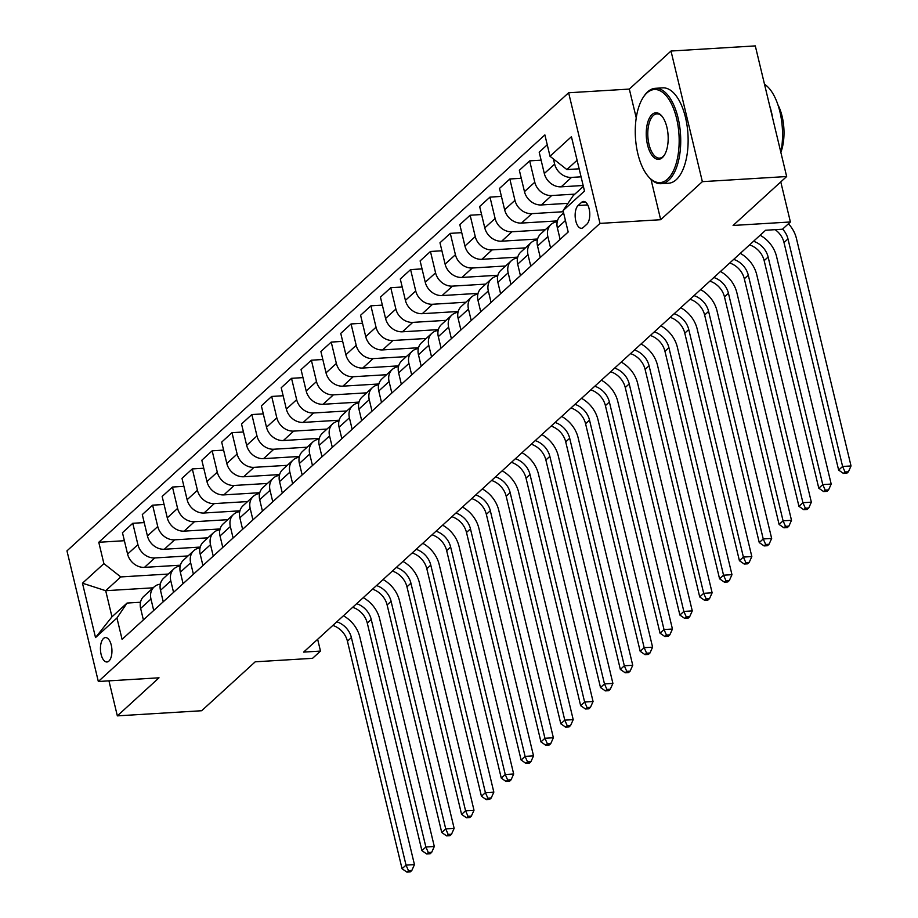 <?xml version="1.0" encoding="UTF-8"?>
<svg xmlns="http://www.w3.org/2000/svg" width="918" height="918" viewBox="0 0 918 918"><rect width="100%" height="100%" fill="white"/><g stroke="black" fill="none" stroke-linecap="round" stroke-linejoin="round"><path stroke-width="1.38" d="M108.909 661.075A12.232 5.726 -93.5 0 0 111.675 647.247A12.232 5.726 -93.5 0 0 105.455 637.574A12.232 5.726 -93.5 0 0 103.482 638.48A12.232 5.726 -93.5 0 0 100.705 652.308A12.232 5.726 -93.5 0 0 106.936 661.981A12.232 5.726 -93.5 0 0 108.909 661.075M568.632 92.764L66.968 550.869L98.329 681.5L599.993 223.395L568.632 92.764L629.323 89.08L636.243 117.883M651.011 179.423L660.685 219.712L702.362 181.661L671.001 51.029L629.323 89.08M671.001 51.029L755.296 45.9L786.657 176.531L733.08 225.461L790.398 221.972L780.782 181.902M108.944 680.858L117.343 715.868L201.65 710.739L255.227 661.809L312.545 658.332L320.485 651.08L317.651 639.295M702.362 181.661L786.657 176.531M790.398 221.972L782.469 229.225L765.601 230.246L303.629 652.101L320.485 651.08M581.576 202.339L578.088 205.529A11.854 5.542 -93.5 0 0 575.402 218.92A11.854 5.542 -93.5 0 0 581.438 228.295A11.854 5.542 -93.5 0 0 583.343 227.412L586.832 224.221A11.854 5.542 -93.5 0 0 589.517 210.819A11.854 5.542 -93.5 0 0 583.492 201.455A11.854 5.542 -93.5 0 0 581.576 202.339L585.489 202.098M577.089 160.248L566.876 169.566L550.008 156.267L544.879 134.912L98.777 542.274L124.378 540.713M550.008 156.267L571.432 136.702L584.491 191.07L563.055 210.635L573.153 195.695L583.366 186.377M153.145 587.818L105.696 590.699L111.973 616.827L127.051 603.057L116.953 617.998L122.083 639.364L568.185 232.002L563.055 210.635M116.953 617.998L95.518 637.574L82.471 583.194L103.895 563.629L98.777 542.274M660.685 219.712L599.993 223.395M117.343 715.868L159.021 677.805L98.329 681.5M127.051 603.057L140.5 602.242M579.143 168.82L566.876 169.566M581.071 176.83L571.512 177.403A15.285 12.645 -132.4 0 1 554.644 164.104L553.405 158.952M583.148 185.493L561.196 186.836A15.285 12.645 -132.4 0 1 544.317 173.525L539.187 152.17L547.254 144.803M574.886 194.123L551.672 195.534A15.285 12.645 -132.4 0 1 534.792 182.223L529.663 160.868L541.115 160.168M567.99 203.337L541.356 204.955A15.285 12.645 -132.4 0 1 524.476 191.644L519.347 170.289L529.663 160.868M563.319 211.737L531.832 213.653A15.285 12.645 -132.4 0 1 514.952 200.342L509.823 178.987L521.275 178.287M557.444 220.894L521.504 223.074A15.285 12.645 -132.4 0 1 504.636 209.774L499.507 188.408L509.823 178.987M545.269 229.752L511.98 231.772A15.285 12.645 -132.4 0 1 495.112 218.473L489.982 197.106L501.423 196.418M537.592 239.013L501.664 241.193A15.285 12.645 -132.4 0 1 484.784 227.893L479.655 206.527L489.982 197.106M525.417 247.871L492.14 249.891A15.285 12.645 -132.4 0 1 475.26 236.592L470.131 215.225L481.583 214.537M517.752 257.132L481.824 259.312A15.285 12.645 -132.4 0 1 464.944 246.013L459.815 224.658L470.131 215.225M505.577 265.99L472.3 268.01A15.285 12.645 -132.4 0 1 455.42 254.711L450.29 233.356L461.731 232.656M497.9 275.251L461.972 277.431A15.285 12.645 -132.4 0 1 445.104 264.132L439.974 242.777L450.29 233.356M485.737 284.11L452.448 286.129A15.285 12.645 -132.4 0 1 435.568 272.83L430.45 251.475L441.891 250.775M478.06 293.37L442.132 295.562A15.285 12.645 -132.4 0 1 425.252 282.251L420.123 260.896L430.45 251.475M465.885 302.229L432.607 304.26A15.285 12.645 -132.4 0 1 415.728 290.949L410.598 269.594L422.05 268.894M458.22 311.489L422.291 313.681A15.285 12.645 -132.4 0 1 405.412 300.381L400.282 279.015L410.598 269.594M446.045 320.348L412.767 322.379A15.285 12.645 -132.4 0 1 395.887 309.079L390.758 287.713L402.199 287.013M438.368 329.619L402.44 331.8A15.285 12.645 -132.4 0 1 385.56 318.5L380.442 297.134L390.758 287.713M426.204 338.478L392.915 340.498A15.285 12.645 -132.4 0 1 376.036 327.198L370.906 305.832L382.358 305.143M418.528 347.738L382.599 349.919A15.285 12.645 -132.4 0 1 365.72 336.619L360.59 315.253L370.906 305.832M406.353 356.597L373.075 358.617A15.285 12.645 -132.4 0 1 356.195 345.317L351.066 323.951L362.518 323.262M398.687 365.857L362.759 368.038A15.285 12.645 -132.4 0 1 345.879 354.738L340.75 333.383L351.066 323.951M386.512 374.716L353.235 376.736A15.285 12.645 -132.4 0 1 336.355 363.436L331.226 342.081L342.666 341.381M378.836 383.976L342.907 386.157A15.285 12.645 -132.4 0 1 326.028 372.857L320.898 351.502L331.226 342.081M366.672 392.835L333.383 394.855A15.285 12.645 -132.4 0 1 316.503 381.555L311.374 360.2L322.826 359.5M358.995 402.095L323.067 404.287A15.285 12.645 -132.4 0 1 306.187 390.976L301.058 369.621L311.374 360.2M346.82 410.954L313.543 412.985A15.285 12.645 -132.4 0 1 296.663 399.674L291.534 378.319L302.986 377.619M339.155 420.214L303.227 422.406A15.285 12.645 -132.4 0 1 286.347 409.107L281.218 387.74L291.534 378.319M326.98 429.073L293.691 431.104A15.285 12.645 -132.4 0 1 276.823 417.805L271.694 396.438L283.134 395.738M319.303 438.345L283.375 440.525A15.285 12.645 -132.4 0 1 266.495 427.226L261.366 405.859L271.694 396.438M307.128 447.204L273.851 449.223A15.285 12.645 -132.4 0 1 256.971 435.924L251.842 414.557L263.294 413.869M299.463 456.464L263.535 458.644A15.285 12.645 -132.4 0 1 246.655 445.345L241.526 423.978L251.842 414.557M287.288 465.323L254.011 467.342A15.285 12.645 -132.4 0 1 237.131 454.043L232.002 432.676L243.442 431.988M279.611 474.583L243.683 476.763A15.285 12.645 -132.4 0 1 226.815 463.464L221.686 442.109L232.002 432.676M267.448 483.442L234.159 485.461A15.285 12.645 -132.4 0 1 217.279 472.162L212.161 450.807L223.602 450.107M259.771 492.702L223.843 494.894A15.285 12.645 -132.4 0 1 206.963 481.583L201.834 460.228L212.161 450.807M247.596 501.561L214.319 503.592A15.285 12.645 -132.4 0 1 197.439 490.281L192.31 468.926L203.762 468.226M239.931 510.821L204.003 513.013A15.285 12.645 -132.4 0 1 187.123 499.702L181.993 478.347L192.31 468.926M227.756 519.68L194.478 521.711A15.285 12.645 -132.4 0 1 177.599 508.4L172.469 487.045L183.91 486.345M220.079 528.952L184.151 531.132A15.285 12.645 -132.4 0 1 167.271 517.832L162.153 496.466L172.469 487.045M207.916 537.81L174.627 539.83A15.285 12.645 -132.4 0 1 157.747 526.53L152.618 505.164L164.07 504.475M200.239 547.071L164.311 549.251A15.285 12.645 -132.4 0 1 147.431 535.951L142.301 514.585L152.618 505.164M188.064 555.929L154.786 557.949A15.285 12.645 -132.4 0 1 137.907 544.649L132.777 523.283L144.229 522.594M180.398 565.19L144.47 567.37A15.285 12.645 -132.4 0 1 127.591 554.07L122.461 532.704L132.777 523.283M168.224 574.048L120.774 576.929L105.696 590.699L82.471 583.194M560.129 239.357L557.375 227.905A15.285 12.645 -132.4 0 1 560.554 215.787L563.618 212.987M550.605 248.055L547.851 236.603A15.285 12.645 -132.4 0 1 551.029 224.485A15.285 12.645 -132.4 0 1 557.237 221.72M540.277 257.476L537.535 246.024A15.285 12.645 -132.4 0 1 540.713 233.906L551.029 224.485M530.753 266.174L527.999 254.722A15.285 12.645 -132.4 0 1 531.178 242.604A15.285 12.645 -132.4 0 1 537.386 239.839M520.437 275.607L517.683 264.143A15.285 12.645 -132.4 0 1 520.862 252.037L531.178 242.604M510.913 284.305L508.159 272.841A15.285 12.645 -132.4 0 1 511.337 260.735A15.285 12.645 -132.4 0 1 517.545 257.958M500.597 293.726L497.843 282.262A15.285 12.645 -132.4 0 1 501.021 270.156L511.337 260.735M491.061 302.424L488.319 290.96A15.285 12.645 -132.4 0 1 491.497 278.854A15.285 12.645 -132.4 0 1 497.694 276.077M480.745 311.845L477.991 300.381A15.285 12.645 -132.4 0 1 481.17 288.275L491.497 278.854M471.221 320.543L468.467 309.079A15.285 12.645 -132.4 0 1 471.645 296.973A15.285 12.645 -132.4 0 1 477.853 294.208M460.905 329.964L458.151 318.5A15.285 12.645 -132.4 0 1 461.329 306.394L471.645 296.973M451.381 338.662L448.627 327.198A15.285 12.645 -132.4 0 1 451.805 315.092A15.285 12.645 -132.4 0 1 458.013 312.327M441.053 348.083L438.311 336.631A15.285 12.645 -132.4 0 1 441.489 324.513L451.805 315.092M431.529 356.781L428.786 345.329A15.285 12.645 -132.4 0 1 431.965 333.211A15.285 12.645 -132.4 0 1 438.161 330.446M421.213 366.202L418.459 354.75A15.285 12.645 -132.4 0 1 421.637 342.632L431.965 333.211M411.689 374.9L408.935 363.448A15.285 12.645 -132.4 0 1 412.113 351.33A15.285 12.645 -132.4 0 1 418.321 348.565M401.373 384.332L398.619 372.869A15.285 12.645 -132.4 0 1 401.797 360.763L412.113 351.33M391.848 393.03L389.094 381.567A15.285 12.645 -132.4 0 1 392.273 369.461A15.285 12.645 -132.4 0 1 398.481 366.684M381.521 402.451L378.778 390.988A15.285 12.645 -132.4 0 1 381.957 378.882L392.273 369.461M371.997 411.149L369.254 399.686A15.285 12.645 -132.4 0 1 372.433 387.58A15.285 12.645 -132.4 0 1 378.629 384.803M361.681 420.57L358.927 409.107A15.285 12.645 -132.4 0 1 362.105 397.001L372.433 387.58M352.156 429.268L349.402 417.805A15.285 12.645 -132.4 0 1 352.581 405.699A15.285 12.645 -132.4 0 1 358.789 402.933M341.84 438.689L339.086 427.226A15.285 12.645 -132.4 0 1 342.265 415.12L352.581 405.699M332.316 447.387L329.562 435.924A15.285 12.645 -132.4 0 1 332.741 423.818A15.285 12.645 -132.4 0 1 338.949 421.052M321.988 456.808L319.246 445.356A15.285 12.645 -132.4 0 1 322.425 433.239L332.741 423.818M312.464 465.506L309.71 454.054A15.285 12.645 -132.4 0 1 312.889 441.937A15.285 12.645 -132.4 0 1 319.097 439.171M302.148 474.927L299.394 463.475A15.285 12.645 -132.4 0 1 302.573 451.358L312.889 441.937M292.624 483.625L289.87 472.173A15.285 12.645 -132.4 0 1 293.049 460.056A15.285 12.645 -132.4 0 1 299.257 457.29M282.308 493.058L279.554 481.594A15.285 12.645 -132.4 0 1 282.733 469.488L293.049 460.056M272.772 501.756L270.03 490.292A15.285 12.645 -132.4 0 1 273.208 478.186A15.285 12.645 -132.4 0 1 279.416 475.409M262.456 511.177L259.702 499.713A15.285 12.645 -132.4 0 1 262.881 487.607L273.208 478.186M252.932 519.875L250.178 508.411A15.285 12.645 -132.4 0 1 253.357 496.305A15.285 12.645 -132.4 0 1 259.564 493.54M242.616 529.296L239.862 517.832A15.285 12.645 -132.4 0 1 243.041 505.726L253.357 496.305M233.092 537.994L230.338 526.53A15.285 12.645 -132.4 0 1 233.516 514.424A15.285 12.645 -132.4 0 1 239.724 511.659M222.776 547.415L220.022 535.951A15.285 12.645 -132.4 0 1 223.2 523.845L233.516 514.424M213.24 556.113L210.497 544.649A15.285 12.645 -132.4 0 1 213.676 532.543A15.285 12.645 -132.4 0 1 219.872 529.778M202.924 565.534L200.17 554.082A15.285 12.645 -132.4 0 1 203.348 541.964L213.676 532.543M193.4 574.232L190.646 562.78A15.285 12.645 -132.4 0 1 193.824 550.662A15.285 12.645 -132.4 0 1 200.032 547.897M183.084 583.653L180.33 572.201A15.285 12.645 -132.4 0 1 183.508 560.095L193.824 550.662M173.559 592.351L170.805 580.899A15.285 12.645 -132.4 0 1 173.984 568.793A15.285 12.645 -132.4 0 1 180.192 566.016M163.232 601.783L160.489 590.32A15.285 12.645 -132.4 0 1 163.668 578.214L173.984 568.793M153.708 610.481L150.965 599.018A15.285 12.645 -132.4 0 1 154.144 586.912A15.285 12.645 -132.4 0 1 160.34 584.135M103.895 563.629L120.774 576.929M143.392 619.902L140.638 608.439A15.285 12.645 -132.4 0 1 143.816 596.333L154.144 586.912M95.518 637.574L111.973 616.827M782.606 229.098A19.106 15.801 -132.4 0 1 787.977 238.921L842.609 466.47L851.032 465.954L796.411 238.405A28.665 23.696 47.6 0 0 788.436 223.762M775.148 229.672A19.106 15.801 -132.4 0 1 784.006 242.547L838.639 470.085L842.609 466.47L845.042 471.99L843.458 473.436L846.832 473.229L848.416 471.783L845.042 471.99M848.416 471.783L851.032 465.954M838.639 470.085L843.458 473.436M753.529 241.273A19.106 15.801 -132.4 0 1 768.136 257.04L822.757 484.589L831.192 484.073L776.559 256.524A28.665 23.696 47.6 0 0 760.138 235.249M749.57 244.899A19.106 15.801 -132.4 0 1 764.166 260.666L818.799 488.215L822.757 484.589L825.202 490.109L823.618 491.555L826.992 491.348L828.575 489.902L825.202 490.109M828.575 489.902L831.192 484.073M818.799 488.215L823.618 491.555M733.689 259.392A19.106 15.801 -132.4 0 1 748.285 275.159L802.917 502.708L811.351 502.192L756.719 274.643A28.665 23.696 47.6 0 0 740.287 253.368M729.718 263.018A19.106 15.801 -132.4 0 1 744.314 278.785L798.947 506.334L802.917 502.708L805.361 508.228L803.766 509.685L807.14 509.479L808.735 508.021L805.361 508.228M808.735 508.021L811.351 502.192M798.947 506.334L803.766 509.685M713.848 277.511A19.106 15.801 -132.4 0 1 728.444 293.278L783.077 520.827L791.5 520.311L736.879 292.773A28.665 23.696 47.6 0 0 720.446 271.487M709.878 281.137A19.106 15.801 -132.4 0 1 724.474 296.904L779.107 524.453L783.077 520.827L785.51 526.347L783.926 527.804L787.3 527.598L788.883 526.14L785.51 526.347M788.883 526.14L791.5 520.311M779.107 524.453L783.926 527.804M693.997 295.63A19.106 15.801 -132.4 0 1 708.604 311.397L763.225 538.946L771.659 538.441L717.027 310.892A28.665 23.696 47.6 0 0 700.595 289.606M690.026 299.257A19.106 15.801 -132.4 0 1 704.634 315.023L759.255 542.572L763.225 538.946L765.669 544.477L764.086 545.923L767.448 545.717L769.043 544.271L765.669 544.477M769.043 544.271L771.659 538.441M759.255 542.572L764.086 545.923M667.558 179.136A46.634 21.814 -93.5 0 0 676.577 118.376A46.634 21.814 -93.5 0 0 646.869 92.993A46.634 21.814 -93.5 0 0 643.288 97.274A46.634 21.814 -93.5 0 0 648.097 176.256A46.634 21.814 -93.5 0 0 667.558 179.136M643.621 96.769A47.782 22.353 86.5 0 1 643.966 96.252A47.782 22.353 86.5 0 1 647.626 91.869A47.782 22.353 86.5 0 1 655.326 88.312A47.782 22.353 86.5 0 1 679.653 126.099A47.782 22.353 86.5 0 1 668.82 180.135A47.782 22.353 86.5 0 1 661.121 183.692A47.782 22.353 86.5 0 1 648.877 177.174A47.782 22.353 86.5 0 1 648.487 176.704M662.383 157.598A23.317 10.901 86.5 0 1 647.534 144.906A23.317 10.901 86.5 0 1 652.044 114.52A23.317 10.901 86.5 0 1 661.775 115.966A23.317 10.901 86.5 0 1 664.173 155.452A23.317 10.901 86.5 0 1 662.383 157.598M662.176 116.448A22.17 10.373 -93.5 0 0 656.886 113.878A22.17 10.373 -93.5 0 0 653.306 115.519A22.17 10.373 -93.5 0 0 648.28 140.592A22.17 10.373 -93.5 0 0 659.572 158.126A22.17 10.373 -93.5 0 0 663.14 156.473A22.17 10.373 -93.5 0 0 664.506 154.924M764.499 84.227A47.782 22.353 86.5 0 1 780.851 152.354M769.72 105.96A47.782 22.353 86.5 0 1 772.807 118.835M777.936 104.824A34.402 16.088 86.5 0 1 780.862 152.377M655.326 88.312L662.75 87.864A47.782 22.353 86.5 0 1 687.066 125.651A47.782 22.353 86.5 0 1 676.245 179.687A47.782 22.353 86.5 0 1 668.545 183.233L661.121 183.692M674.156 313.749A19.106 15.801 -132.4 0 1 688.752 329.528L743.385 557.065L751.819 556.56L697.187 329.011A28.665 23.696 47.6 0 0 680.754 307.725M670.186 317.376A19.106 15.801 -132.4 0 1 684.782 333.142L739.415 560.691L743.385 557.065L745.829 562.596L744.234 564.042L747.608 563.836L749.191 562.39L745.829 562.596M749.191 562.39L751.819 556.56M739.415 560.691L744.234 564.042M654.316 331.88A19.106 15.801 -132.4 0 1 668.912 347.647L723.545 575.196L731.967 574.679L677.335 347.13A28.665 23.696 47.6 0 0 660.914 325.844M650.346 335.495A19.106 15.801 -132.4 0 1 664.942 351.273L719.574 578.81L723.545 575.196L725.977 580.715L724.394 582.161L727.767 581.955L729.351 580.509L725.977 580.715M729.351 580.509L731.967 574.679M719.574 578.81L724.394 582.161M634.464 349.999A19.106 15.801 -132.4 0 1 649.072 365.766L703.693 593.315L712.127 592.798L657.495 365.249A28.665 23.696 47.6 0 0 641.062 343.975M630.494 353.625A19.106 15.801 -132.4 0 1 645.102 369.392L699.723 596.941L703.693 593.315L706.137 598.834L704.554 600.28L707.916 600.085L709.511 598.628L706.137 598.834M709.511 598.628L712.127 592.798M699.723 596.941L704.554 600.28M614.624 368.118A19.106 15.801 -132.4 0 1 629.22 383.885L683.853 611.434L692.275 610.918L637.654 383.368A28.665 23.696 47.6 0 0 621.222 362.094M610.654 371.744A19.106 15.801 -132.4 0 1 625.25 387.511L679.882 615.06L683.853 611.434L686.297 616.953L684.702 618.411L688.075 618.204L689.659 616.747L686.297 616.953M689.659 616.747L692.275 610.918M679.882 615.06L684.702 618.411M594.784 386.237A19.106 15.801 -132.4 0 1 609.38 402.004L664.012 629.553L672.435 629.037L617.803 401.499A28.665 23.696 47.6 0 0 601.382 380.213M590.813 389.863A19.106 15.801 -132.4 0 1 605.41 405.63L660.042 633.179L664.012 629.553L666.445 635.072L664.861 636.53L668.235 636.323L669.819 634.877L666.445 635.072M669.819 634.877L672.435 629.037M660.042 633.179L664.861 636.53M574.932 404.356A19.106 15.801 -132.4 0 1 589.528 420.123L644.161 647.672L652.595 647.167L597.962 419.618A28.665 23.696 47.6 0 0 581.53 398.332M570.962 407.982A19.106 15.801 -132.4 0 1 585.569 423.749L640.19 651.298L644.161 647.672L646.605 653.203L645.01 654.649L648.383 654.442L649.978 652.996L646.605 653.203M649.978 652.996L652.595 647.167M640.19 651.298L645.01 654.649M555.092 422.487A19.106 15.801 -132.4 0 1 569.688 438.253L624.32 665.791L632.743 665.286L578.122 437.737A28.665 23.696 47.6 0 0 561.69 416.451M551.121 426.101A19.106 15.801 -132.4 0 1 565.717 441.868L620.35 669.417L624.32 665.791L626.753 671.322L625.169 672.768L628.543 672.561L630.127 671.115L626.753 671.322M630.127 671.115L632.743 665.286M620.35 669.417L625.169 672.768M535.24 440.606A19.106 15.801 -132.4 0 1 549.848 456.372L604.469 683.921L612.903 683.405L558.27 455.856A28.665 23.696 47.6 0 0 541.849 434.581M531.281 444.232A19.106 15.801 -132.4 0 1 545.877 459.998L600.51 687.536L604.469 683.921L606.913 689.441L605.329 690.887L608.703 690.68L610.286 689.234L606.913 689.441M610.286 689.234L612.903 683.405M600.51 687.536L605.329 690.887M515.4 458.725A19.106 15.801 -132.4 0 1 529.996 474.491L584.628 702.04L593.062 701.524L538.43 473.975A28.665 23.696 47.6 0 0 521.998 452.7M511.429 462.351A19.106 15.801 -132.4 0 1 526.025 478.117L580.658 705.667L584.628 702.04L587.072 707.56L585.477 709.006L588.851 708.811L590.446 707.353L587.072 707.56M590.446 707.353L593.062 701.524M580.658 705.667L585.477 709.006M495.559 476.844A19.106 15.801 -132.4 0 1 510.156 492.61L564.788 720.16L573.211 719.643L518.59 492.094A28.665 23.696 47.6 0 0 502.157 470.819M491.589 480.47A19.106 15.801 -132.4 0 1 506.185 496.236L560.818 723.786L564.788 720.16L567.221 725.679L565.637 727.136L569.011 726.93L570.594 725.472L567.221 725.679M570.594 725.472L573.211 719.643M560.818 723.786L565.637 727.136M475.708 494.963A19.106 15.801 -132.4 0 1 490.315 510.729L544.936 738.279L553.37 737.762L498.738 510.224A28.665 23.696 47.6 0 0 482.306 488.938M471.737 498.589A19.106 15.801 -132.4 0 1 486.345 514.355L540.966 741.905L544.936 738.279L547.38 743.798L545.797 745.255L549.159 745.049L550.754 743.603L547.38 743.798M550.754 743.603L553.37 737.762M540.966 741.905L545.797 745.255M455.867 513.082A19.106 15.801 -132.4 0 1 470.464 528.848L525.096 756.398L533.53 755.893L478.898 528.343A28.665 23.696 47.6 0 0 462.465 507.057M451.897 516.708A19.106 15.801 -132.4 0 1 466.493 532.474L521.126 760.024L525.096 756.398L527.54 761.929L525.945 763.374L529.319 763.168L530.902 761.722L527.54 761.929M530.902 761.722L533.53 755.893M521.126 760.024L525.945 763.374M436.027 531.212A19.106 15.801 -132.4 0 1 450.623 546.979L505.256 774.517L513.678 774.012L459.057 546.462A28.665 23.696 47.6 0 0 442.625 525.176M432.057 534.827A19.106 15.801 -132.4 0 1 446.653 550.593L501.285 778.143L505.256 774.517L507.688 780.048L506.105 781.493L509.479 781.287L511.062 779.841L507.688 780.048M511.062 779.841L513.678 774.012M501.285 778.143L506.105 781.493M416.175 549.331A19.106 15.801 -132.4 0 1 430.783 565.098L485.404 792.647L493.838 792.131L439.206 564.581A28.665 23.696 47.6 0 0 422.773 543.307M412.205 552.957A19.106 15.801 -132.4 0 1 426.813 568.724L481.434 796.262L485.404 792.647L487.848 798.167L486.265 799.612L489.627 799.406L491.222 797.96L487.848 798.167M491.222 797.96L493.838 792.131M481.434 796.262L486.265 799.612M396.335 567.45A19.106 15.801 -132.4 0 1 410.931 583.217L465.564 810.766L473.998 810.25L419.365 582.701A28.665 23.696 47.6 0 0 402.933 561.426M392.365 571.076A19.106 15.801 -132.4 0 1 406.961 586.843L461.593 814.392L465.564 810.766L468.008 816.286L466.413 817.731L469.786 817.536L471.37 816.079L468.008 816.286M471.37 816.079L473.998 810.25M461.593 814.392L466.413 817.731M376.495 585.569A19.106 15.801 -132.4 0 1 391.091 601.336L445.723 828.885L454.146 828.369L399.514 600.82A28.665 23.696 47.6 0 0 383.093 579.545M372.524 589.195A19.106 15.801 -132.4 0 1 387.121 604.962L441.753 832.511L445.723 828.885L448.156 834.405L446.573 835.862L449.946 835.655L451.53 834.198L448.156 834.405M451.53 834.198L454.146 828.369M441.753 832.511L446.573 835.862M356.643 603.688A19.106 15.801 -132.4 0 1 371.239 619.455L425.872 847.004L434.306 846.499L379.673 618.95A28.665 23.696 47.6 0 0 363.241 597.664M352.673 607.314A19.106 15.801 -132.4 0 1 367.28 623.081L421.901 850.63L425.872 847.004L428.316 852.524L426.721 853.981L430.094 853.774L431.689 852.329L428.316 852.524M431.689 852.329L434.306 846.499M421.901 850.63L426.721 853.981M336.803 621.807A19.106 15.801 -132.4 0 1 351.399 637.574L406.031 865.123L414.454 864.618L359.833 637.069A28.665 23.696 47.6 0 0 343.401 615.783M332.832 625.433A19.106 15.801 -132.4 0 1 347.429 641.2L402.061 868.749L406.031 865.123L408.464 870.654L406.881 872.1L410.254 871.893L411.838 870.448L408.464 870.654M411.838 870.448L414.454 864.618M402.061 868.749L406.881 872.1M561.196 186.836L571.512 177.403M541.356 204.955L551.672 195.534M521.504 223.074L531.832 213.653M501.664 241.193L511.98 231.772M481.824 259.312L492.14 249.891M461.972 277.431L472.3 268.01M442.132 295.562L452.448 286.129M422.291 313.681L432.607 304.26M402.44 331.8L412.767 322.379M382.599 349.919L392.915 340.498M362.759 368.038L373.075 358.617M342.907 386.157L353.235 376.736M323.067 404.287L333.383 394.855M303.227 422.406L313.543 412.985M283.375 440.525L293.691 431.104M263.535 458.644L273.851 449.223M243.683 476.763L254.011 467.342M223.843 494.894L234.159 485.461M204.003 513.013L214.319 503.592M184.151 531.132L194.478 521.711M164.311 549.251L174.627 539.83M144.47 567.37L154.786 557.949M544.317 173.525L554.644 164.104M557.375 227.905L565.431 220.538M537.535 246.024L547.851 236.603M524.476 191.644L534.792 182.223M517.683 264.143L527.999 254.722M504.636 209.774L514.952 200.342M497.843 282.262L508.159 272.841M484.784 227.893L495.112 218.473M477.991 300.381L488.319 290.96M464.944 246.013L475.26 236.592M458.151 318.5L468.467 309.079M445.104 264.132L455.42 254.711M438.311 336.631L448.627 327.198M425.252 282.251L435.568 272.83M418.459 354.75L428.786 345.329M405.412 300.381L415.728 290.949M398.619 372.869L408.935 363.448M385.56 318.5L395.887 309.079M378.778 390.988L389.094 381.567M365.72 336.619L376.036 327.198M358.927 409.107L369.254 399.686M345.879 354.738L356.195 345.317M339.086 427.226L349.402 417.805M326.028 372.857L336.355 363.436M319.246 445.356L329.562 435.924M306.187 390.976L316.503 381.555M299.394 463.475L309.71 454.054M286.347 409.107L296.663 399.674M279.554 481.594L289.87 472.173M266.495 427.226L276.823 417.805M259.702 499.713L270.03 490.292M246.655 445.345L256.971 435.924M239.862 517.832L250.178 508.411M226.815 463.464L237.131 454.043M220.022 535.951L230.338 526.53M206.963 481.583L217.279 472.162M200.17 554.082L210.497 544.649M187.123 499.702L197.439 490.281M180.33 572.201L190.646 562.78M167.271 517.832L177.599 508.4M160.489 590.32L170.805 580.899M147.431 535.951L157.747 526.53M140.638 608.439L150.965 599.018M127.591 554.07L137.907 544.649M587.75 204.932L578.088 205.529M787.977 238.921L784.006 242.547M768.136 257.04L764.166 260.666M748.285 275.159L744.314 278.785M728.444 293.278L724.474 296.904M708.604 311.397L704.634 315.023M688.752 329.528L684.782 333.142M668.912 347.647L664.942 351.273M649.072 365.766L645.102 369.392M629.22 383.885L625.25 387.511M609.38 402.004L605.41 405.63M589.528 420.123L585.569 423.749M569.688 438.253L565.717 441.868M549.848 456.372L545.877 459.998M529.996 474.491L526.025 478.117M510.156 492.61L506.185 496.236M490.315 510.729L486.345 514.355M470.464 528.848L466.493 532.474M450.623 546.979L446.653 550.593M430.783 565.098L426.813 568.724M410.931 583.217L406.961 586.843M391.091 601.336L387.121 604.962M371.239 619.455L367.28 623.081M351.399 637.574L347.429 641.2M648.097 176.256L648.877 177.174M643.288 97.274L643.966 96.252"/></g></svg>
